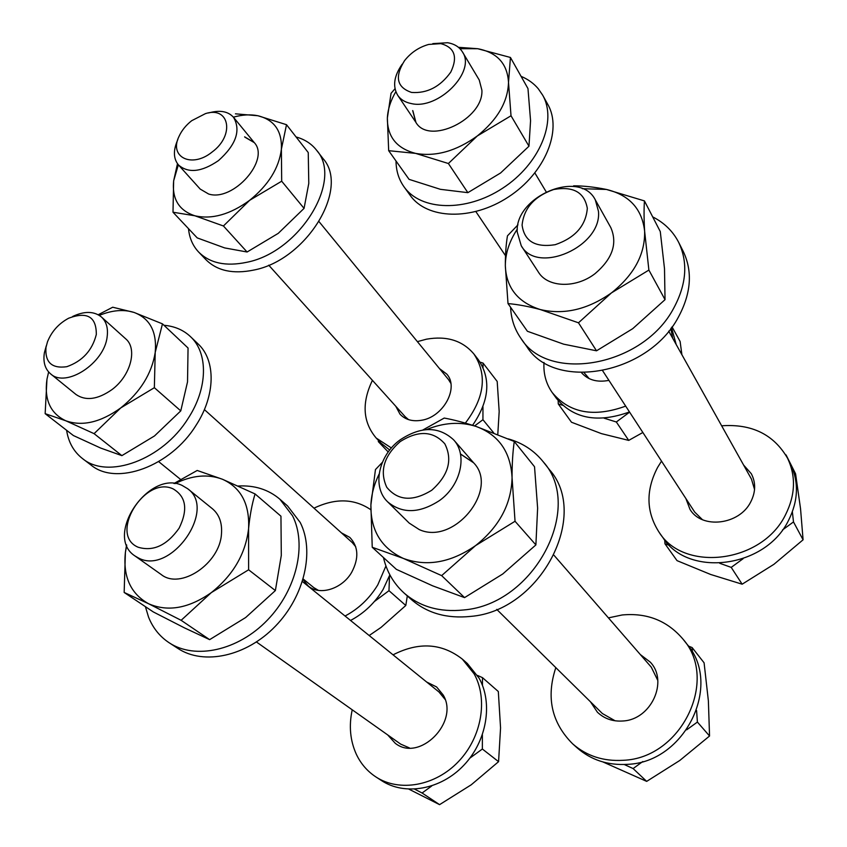 <?xml version="1.0" encoding="UTF-8"?>
<svg xmlns="http://www.w3.org/2000/svg" width="847" height="847" viewBox="0 0 847 847"><rect width="100%" height="100%" fill="white"/><g stroke="black" fill="none" stroke-linecap="round" stroke-linejoin="round"><path stroke-width="1.27" d="M411.578 92.439C396.82 87.453 394.469 76.876 404.506 60.719C410.848 52.63 418.916 47.199 428.698 44.436L440.906 43.642C454.691 47.496 457.973 56.982 450.763 72.122C440.228 86.786 427.174 93.551 411.578 92.439M432.806 43.621L447.629 42.731C454.394 43.864 459.318 46.924 462.42 51.9C476.448 71.582 438.111 110.301 411.155 103.535C405.141 102.339 400.652 99.586 397.709 95.277C392.479 86.352 393.961 76.008 402.145 64.256M558.162 400.631L558.258 403.913L562.62 405.279M604.091 418.185L616.33 421.986L629.607 412.14M642.862 432.489L628.718 440.398L601.444 433.632L571.492 422.24L558.258 403.913M672.031 326.868L680.109 341.457L681.909 354.724M616.33 421.986L628.718 440.398M462.42 51.9L479.243 80.01L481.901 90.227C483.595 119.289 428.762 145.472 415.835 122.264L412.69 110.576M395.009 88.744L391.049 93.308L387.365 118.019L388.678 150.681L409.069 179.352L440.408 189.326L467.862 192.661L500.577 172.989L528.973 146.203L511.016 115.764L477.316 135.954C456.268 151.115 435.697 156.928 415.623 153.392L448.391 163.513L467.862 192.661M388.678 150.681L415.623 153.392C396.64 148.437 387.217 136.653 387.365 118.019C387.799 109.358 390.626 100.571 395.845 91.677M448.391 163.513L477.316 135.954C497.464 119.702 507.872 101.852 508.507 82.403L511.016 115.764M510.434 57.458L477.687 48.713C497.115 52.429 507.395 63.663 508.507 82.403L510.434 57.458L527.977 88.596L530.561 120.687L528.973 146.203M459.942 48.681L477.687 48.713L458.449 47.316M415.941 122.413L412.891 110.872M625.689 406.115C593.906 417.645 569.428 413.135 552.233 392.574L551.746 391.875C545.913 383.236 543.329 373.432 543.996 362.463M608.919 380.377C597.209 382.6 588.083 380.049 581.54 372.733M670.866 328.424L672.719 338.313M671.502 327.588L676.192 344.507M629.48 411.938C597.887 423.373 573.514 418.831 556.373 398.312L552.233 392.574M521.074 76.346C528.03 79.258 533.769 83.408 538.311 88.797L542.641 95.118C557.527 120.952 539.518 164.339 502.663 188.203C466.009 212.385 420.737 210.818 403.998 186.774L403.479 186.033C398.577 178.781 396.1 170.448 396.025 161.015M542.641 95.118L547.829 104.456C562.673 130.258 544.865 173.402 508.285 197.055C471.885 221.014 426.867 219.32 410.149 195.308L403.998 186.774M296.09 136.97C304.655 139.321 311.474 143.725 316.545 150.184C343.617 179.988 299.753 252.152 246.593 262.326C225.831 266.636 209.844 263.205 198.621 252.025C192.756 245.768 189.389 237.986 188.5 228.658M316.545 150.184L323.014 158.569C350.044 188.362 306.593 260.103 253.719 270.077C233.063 274.312 217.128 270.849 205.927 259.669L198.621 252.025M163.969 325.28C174.556 326.201 183.386 329.97 190.437 336.598C208.362 352.987 207.991 388.244 188.066 418.534C162.529 459.868 107.781 479.847 82.455 458.534C73.753 451.726 68.469 442.303 66.606 430.287M190.437 336.598L198.05 343.893C215.943 360.261 215.689 395.358 195.953 425.448C170.681 466.528 116.251 486.273 90.957 465.003L82.455 458.534M238.145 486.019C254.513 485.098 268.425 489.492 279.881 499.222L292.554 515.791C307.09 544.367 296.768 589.872 267.313 620.184C238.007 650.655 195.128 659.961 169.199 642.788C159.765 636.563 152.884 627.987 148.532 617.071L145.409 606.653M279.881 499.222L287.567 505.945L300.209 522.461C314.756 550.899 304.624 596.108 275.423 626.177C246.382 656.404 203.778 665.573 177.923 648.453L169.199 642.788M508.306 438.884C522.557 442.939 534.213 450.593 543.276 461.859C584.546 507.353 534.499 604.335 463.68 609.967C439.762 612.445 419.879 606.78 404.03 592.985C393.59 583.456 386.74 571.651 383.469 557.548M543.276 461.859L549.237 469.439C590.317 514.754 540.841 610.973 470.53 616.415C446.782 618.829 427.015 613.164 411.229 599.422L404.03 592.985M652.698 216.885C664.27 222.761 672.92 231.231 678.648 242.316C688.198 262.401 686.536 284.38 673.661 308.266C642.947 366.656 548.284 383.119 520.99 338.44C514.553 329.261 511.09 318.874 510.582 307.26M678.648 242.316L683.264 251.464C692.772 271.474 691.163 293.337 678.426 317.053C648.04 375.03 554.065 391.155 526.834 346.645L520.99 338.44M244.614 136.843L254.142 142.465C270.701 159.522 233.264 202.126 208.606 194.005L200.199 189.082L178.516 165.006C173.54 158.961 173.106 150.988 177.192 141.11L177.902 139.268M177.478 163.715L173.646 180.866L173 212.226L194.895 215.784L223.428 225.98L247.091 252.004L278.25 233.359L304.062 208.373L308.784 183.386L308.244 152.545L286.508 124.7L281.384 149.188C279.044 168.013 268.467 185.059 249.643 200.316L281.691 181.205L304.062 208.373M223.428 225.98L249.643 200.316C230.151 214.492 211.898 219.648 194.895 215.784C178.939 210.575 171.856 198.929 173.646 180.866L178.336 164.794M281.691 181.205L281.384 149.188C282.136 130.989 274.312 119.851 257.901 115.743L286.508 124.7M235.455 113.826L257.901 115.743C250.437 114.218 242.263 114.694 233.401 117.172M173 212.226L197.224 237.901L224.667 247.917L247.091 252.004M244.836 137.119L254.248 142.603M72.62 316.492C84.467 310.923 94.081 311.103 101.46 317.022L125.631 338.768C137.807 348.646 130.713 375.877 111.857 389.684C97.712 399.562 85.748 401.16 75.976 394.469L50.576 373.845C45.018 369.027 42.953 362.008 44.383 352.797L46.267 345.841M154.355 387.693L155.213 352.426C151.793 373.643 140.316 392.14 120.782 407.894C100.666 422.357 82.328 426.655 65.78 420.779C50.365 413.463 44.097 399.604 46.966 379.234L45.156 413.664L65.78 420.779L94.081 433.653L120.782 407.894L154.355 387.693L180.771 410.88L187.526 381.87L188.055 348.022L162.465 323.861L134.027 312.427L112.715 307.217L98.22 314.745M99.311 315.391C112.079 310.161 123.641 309.166 134.027 312.427C149.983 318.472 157.044 331.802 155.213 352.426L162.465 323.861M45.156 413.664L73.382 435.538L100.624 448.042L121.883 455.633L154.482 435.961L180.771 410.88M94.081 433.653L121.883 455.633M46.966 379.234L48.628 371.981M187.642 488.708L212.406 508.74C219.278 514.563 222.295 522.948 221.469 533.896C219.902 563.615 180.369 590.105 161.195 574.52L134.959 555.95C103.726 535.939 148.881 469.259 182.063 485.395L187.642 488.708C217.33 509.259 170.861 575.6 138.506 558.004L134.959 555.95M124.16 592.455L148.596 603.742L181.131 620.311L211.337 592.593L248.605 569.787L248.584 528.655C249.823 515.707 251.983 504.134 255.063 493.939L280.95 516.194L281.299 555.42L275.37 590.571L245.694 617.505L209.633 639.644L184.455 627.871L153.328 611.947L124.16 592.455L125.388 552.466L126.563 544.843M255.063 493.939L222.412 479.243L197.203 470.466L173.953 483.51M181.131 620.311L209.633 639.644M248.605 569.787L275.37 590.571M175.064 483.616C192.078 475.241 207.864 473.791 222.412 479.243C241.024 487.618 249.749 504.081 248.584 528.655C245.588 553.843 233.179 575.155 211.337 592.593C188.765 608.4 167.844 612.127 148.596 603.742C130.618 593.715 122.879 576.627 125.388 552.466L126.701 545.193M461.012 454.405L473.6 462.79M460.789 454.161L473.494 462.663C499.772 488.941 454.193 545.722 419.286 529.597L409.217 523.107L387.704 501.9C371.727 487.025 378.471 455.368 400.165 439.837C420.991 426.168 438.831 426.189 453.696 439.9C467.671 454.85 460.937 485.225 439.604 500.471C419.604 513.494 402.304 513.97 387.704 501.9M382.357 462.367L375.454 469.566L370.891 505.003L372.235 547.268L396.385 569.364L432.69 585.849L464.558 597.611L502.726 574.001L535.886 544.917L537.623 508.147L534.531 466.739L514.256 441.478L476.046 426.422C464.103 422.515 453.494 419.731 444.23 418.058L422.844 430.001M441.647 575.621L475.527 545.637C450.826 562.673 426.793 566.95 403.416 558.448L441.647 575.621L464.558 597.611M379.117 474.066C374.13 484.209 371.388 494.521 370.891 505.003C370.531 530.381 381.372 548.2 403.416 558.448L372.235 547.268M515.04 521.265L512.064 477.708C511.344 504.24 499.169 526.887 475.527 545.637L515.04 521.265L535.886 544.917M426.496 429.588C443.786 422.537 460.302 421.478 476.046 426.422C498.692 434.797 510.699 451.896 512.064 477.708C512.022 464.167 512.753 452.086 514.256 441.478M595.303 199.871L610.793 227.557C617.728 243.438 612.476 258.811 595.039 273.655C575.769 288.668 547.691 287.578 538.417 272.12L521.244 245.757L517.221 232.014C514.732 196.335 579.973 168.818 595.303 199.871L598.458 211.263C602.175 246.689 537.231 275.095 521.244 245.757M508.009 303.586L527.406 331.272L563.647 344.168L596.521 350.806L578.48 322.802L540.333 309.557C517.888 302.39 506.22 287.779 505.331 265.725L508.009 303.586C517.623 304.412 528.39 306.402 540.333 309.557C564.017 315.095 587.733 309.536 611.47 292.882L578.48 322.802M517.983 224.826L507.459 235.847C506.04 244.328 505.331 254.291 505.331 265.725C505.384 253.295 509.386 241.088 517.326 229.103M648.887 270.077L644.631 231.231C645.149 254.28 634.096 274.83 611.47 292.882L648.887 270.077L665.033 299.658L632.73 328.668L596.521 350.806M665.033 299.658L664.503 268.7L660.279 231.58L644.44 200.908L606.41 189.442C594.372 187.007 583.435 185.8 573.62 185.821M582.312 188.701L606.41 189.442C629.353 195.011 642.09 208.944 644.631 231.231C643.942 219.532 643.879 209.421 644.44 200.908M391.399 447.978L376.206 438.058C362.823 422.166 361.563 402.928 372.426 380.335M417.402 341.637L426.433 339.192C446.74 335.634 462.578 340.579 473.928 354.025C487.47 374.639 484.611 397.667 465.363 423.098M389.694 450.022L381.214 443.299L376.206 438.058M439.529 368.646L446.74 374.046C459.37 387.725 443.203 417.317 421.15 420.324C412.256 421.679 405.226 419.646 400.028 414.204L395.782 406.274M473.928 354.025L478.364 359.763C491.271 378.98 489.344 400.822 472.584 425.289M385.936 565.976L377.794 584.854C369.557 598.416 358.652 608.802 345.057 616.023M389.864 574.848L383.077 589.48C374.903 602.969 364.062 613.302 350.542 620.459M341.436 532.858L349.8 537.39C358.472 546.58 359.107 558.205 351.696 572.297C342.167 589.004 319.647 595.97 308.244 585.997L303.025 579.602M313.993 508.168C335.338 497.994 354.247 498.502 370.742 509.682M393.05 654.837C418.736 641.698 441.827 643.127 462.324 659.114L474.14 673.873C488.179 698.966 481.869 737.059 458.545 761.485C435.347 786.048 399.329 792.379 375.867 776.911C367.344 771.299 360.843 763.761 356.354 754.317C350.139 740.627 348.763 725.784 352.225 709.807M462.324 659.114L467.343 663.508L479.116 678.203C493.134 703.19 486.919 741.061 463.754 765.339C440.726 789.732 404.898 795.989 381.521 780.585L375.867 776.911M426.666 682.015L436.618 686.959L443.193 695.006C459.635 722.046 419.413 762.639 395.242 743.274L387.704 734.931M608.432 617.876L622.153 614.975C647.044 612.635 667.351 620.713 683.053 639.21C719.008 679.686 681.57 758.245 623.201 760.299C603.445 761.485 586.59 756 572.636 743.835C551.577 722.713 545.976 697.314 555.823 667.637M683.053 639.21L686.832 644.006C722.618 684.323 685.509 762.364 627.5 764.343C607.86 765.497 591.09 760.024 577.199 747.912L572.636 743.835M640.311 654.54L650.274 662.132C668.685 681.253 651.163 719.706 622.916 720.988C612.836 721.686 604.335 718.764 597.41 712.221L590.444 701.771M721.655 425.797C751.765 423.68 773.713 434.458 787.498 458.121C796.064 476.067 795.407 494.934 785.54 514.732C762.152 563.054 684.312 572.477 659.273 532.53C646.123 512.202 645.573 490.487 657.632 467.375L661.518 461.139M787.498 458.121L790.473 464.008C798.996 481.879 798.372 500.651 788.568 520.333C765.381 568.379 688.018 577.633 663.063 537.845L659.273 532.53M743.581 465.014L751.3 473.717C755.926 482.599 755.757 491.98 750.77 501.858C739.41 525.076 701.602 529.354 689.977 509.333L685.911 498.597M212.057 152.068C191.835 168.574 168.849 157.214 178.929 136.589C181.639 130.576 185.885 125.282 191.687 120.708L205.493 113.604C229.442 105.896 235.074 135.276 212.057 152.068M208.288 112.979L210.204 112.556C220.559 109.941 228.351 111.55 233.581 117.384C241.067 130.459 236.038 144.848 218.526 160.559C201.734 172.057 188.405 173.54 178.516 165.006M378.387 440.345L378.334 441.636L380.282 442.335M474.595 425.935L482.938 419.71L482.959 406.74M483.034 367.524L483.034 363.067L480.08 362.167M483.034 363.067L497.189 381.446L499.179 411.504L497.782 434.5M482.938 419.71L493.706 432.87M378.334 441.636L388.222 451.98M96.314 334.47C92.291 350.414 82.455 361.161 66.807 366.698C51.836 368.794 44.891 362.368 45.982 347.408L47.485 341.817C51.656 331.431 58.729 323.554 68.702 318.197C87.199 311.336 96.399 316.757 96.314 334.47M101.46 317.022C106.373 321.638 108.268 328.213 107.146 336.757C104.456 363.215 65.865 388.35 50.576 373.845M374.427 601.486L388.985 590.677L389.504 575.854M407.312 595.917L405.798 605.489L381.012 627.436L369.176 635.525M388.985 590.677L405.798 605.489M173.201 488.931C186.16 496.628 188.129 509.725 179.109 528.2C166.891 545.404 153.233 551.746 138.146 547.226C108.257 534.87 144.699 475.135 173.201 488.931M414.659 789.182L422.092 793.004L431.769 785.942M469.873 758.129L482.356 749.023L482.377 734.847M482.462 685.382L482.483 677.653L477.464 675.408M482.483 677.653L498.322 691.523L500.556 727.922L498.576 761.665L471.25 784.788L439.572 804.65L408.995 789.203M422.092 793.004L439.572 804.65M482.356 749.023L498.576 761.665M400.176 441.615C418.354 430.128 433.24 430.858 444.823 443.828C452.838 459.815 448.487 475.283 431.758 490.233C412.891 501.816 397.889 500.831 386.74 487.258C379.414 471.176 383.892 455.961 400.176 441.615M686.652 729.828L697.399 722.068L696.583 710.517M692.465 652.455L692.115 647.553L688.399 646.07M624.292 764.523L633.101 768.557L642.82 761.527M692.115 647.553L704.09 662.809L708.378 700.871L709.553 736.001L679.76 760.49L646.684 781.379L603.106 762.025M633.101 768.557L646.684 781.379M697.399 722.068L709.553 736.001M522.091 225.101C523.859 208.14 534.404 196.282 553.694 189.516C573.25 186.012 584.462 192.29 587.32 208.351C585.849 225.726 575.134 237.848 555.198 244.698C535.336 247.779 524.304 241.247 522.091 225.101M786.132 455.591L785.688 454.807M664.726 540.068L664.959 543.774L669.511 545.394M719.717 563.276L731.215 567.384L743.105 558.702M782.49 529.957L793.491 521.932L792.379 511.853M786.058 454.924L795.587 473.822L800.553 508.835L803.083 539.804L773.925 564.314L742.152 584.197L710.675 574.478L677.028 560.64L664.959 543.774M793.491 521.932L803.083 539.804M731.215 567.384L742.152 584.197M584.155 372.754L589.216 378.651M450.826 383.299L448.497 379.583L319.097 221.713M268.721 265.175L405.237 416.777L408.561 419.636M355.719 546.749L352.267 542.599L204.381 409.599M303.194 579.02L313.803 587.627L318.461 590.401M256.461 641.984L400.684 744.121L409.461 747.943M445.046 699.357L438.958 691.967L302.421 581.54M496.744 609.395L602.376 713.534L615.166 720.818M657.791 680.416L651.29 667.171L554.044 555.325M602.693 370.817L694.688 512.064L702.417 519.666M754.55 489.481L751.469 479.116L668.717 331.145M397.709 95.277L415.835 122.264M475.876 211.612L505.511 255.709M534.902 173.01L546.093 191.708M233.581 117.384L254.142 142.465M158.675 461.636L180.591 479.434M453.696 439.9L473.494 462.663"/></g></svg>
